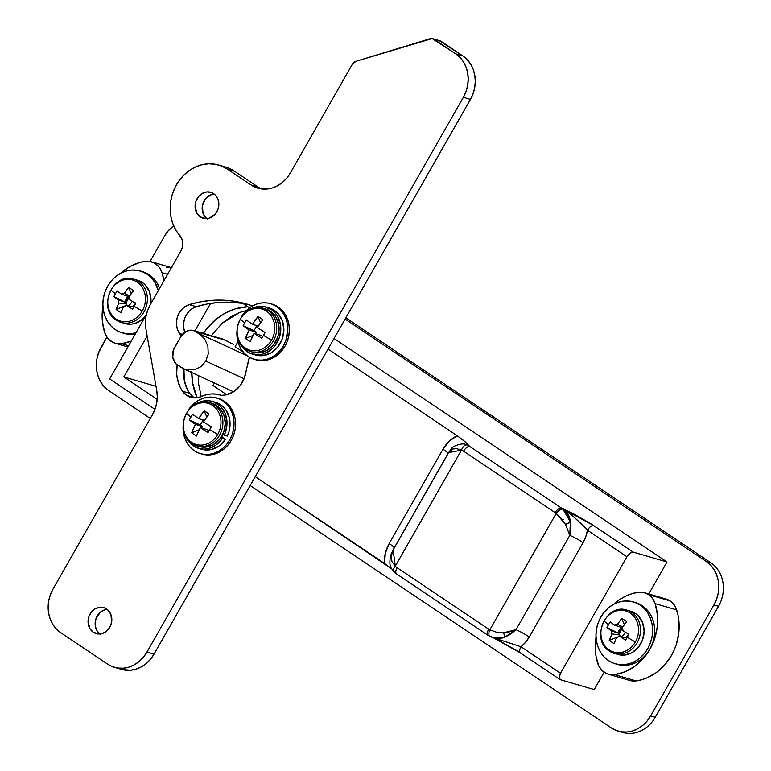 <?xml version="1.0" encoding="UTF-8"?>
<svg xmlns="http://www.w3.org/2000/svg" width="771" height="771" viewBox="0 0 771 771"><rect width="100%" height="100%" fill="white"/><g stroke="black" fill="none" stroke-linecap="round" stroke-linejoin="round"><path stroke-width="1.16" d="M389.191 543.536L385.394 553.125L384.392 563.341L255.249 476.661L391.755 568.882L384.392 563.341A32.218 27.958 106.3 0 1 389.191 543.536A12.885 1.696 -150.3 0 1 394.26 547.969A12.885 1.696 29.7 0 0 389.191 543.536L442.988 449.223L389.191 543.536M154.952 409.353L109.665 378.947L146.374 314.587L109.665 378.947L154.952 409.353M488.602 635.612A6.447 3.084 -56.1 0 1 488.178 635.41L494.221 637.974A19.333 16.779 -73.7 0 0 504.591 637.241L510.73 634.186L516.001 629.705L569.798 535.382L565.519 524.415L561.269 518.42L556.19 513.457A12.885 11.179 106.3 0 0 555.149 512.657A6.447 3.084 -56.1 0 1 561.394 508.002A6.447 3.084 123.9 0 0 555.149 512.657L463.573 451.199A6.447 3.084 123.9 0 1 469.818 446.544A19.333 16.779 -73.7 0 0 466.667 444.934A6.447 3.2 110.1 0 0 461.472 450.119A12.885 11.179 106.3 0 1 463.573 451.199A6.447 3.084 -56.1 0 1 469.818 446.544L463.737 440.588L457.174 435.731L328.032 349.051L457.174 435.731L449.194 441.253L442.988 449.223A12.885 1.696 -150.3 0 1 448.057 453.589A12.885 1.696 29.7 0 0 442.988 449.223A32.218 27.958 106.3 0 1 457.174 435.731L465.298 441.947L469.818 446.544L561.394 508.002L574.434 514.334L590.143 523.297L633.203 552.113L667.021 561.982L334.045 338.508L667.021 561.982L648.768 593.969L667.021 561.982L633.203 552.113L593.67 525.581A6.447 3.084 123.9 0 0 587.435 530.236L585.796 536.645L583.059 542.649L529.263 636.971L525.533 642.301L520.974 646.753L560.507 673.276L626.958 556.768L630.1 553.106L633.203 552.113A6.447 3.084 -56.1 0 0 626.958 556.768L587.435 530.236A32.218 27.958 106.3 0 1 583.059 542.649L529.263 636.971A32.218 27.958 106.3 0 1 520.974 646.753L493.295 637.704L520.974 646.753A6.447 3.084 123.9 0 0 520.454 652.998L559.987 679.53A6.447 3.084 -56.1 0 1 560.507 673.276L626.958 556.768L587.435 530.236C589.536 526.95 591.617 525.398 593.67 525.581L561.394 508.002A19.333 16.779 106.3 0 1 562.946 509.207L567.504 514.874L570.357 521.957A19.333 16.779 -73.7 0 0 562.926 508.455L572.872 515.905L587.435 530.236C582.009 523.894 573.836 516.637 562.926 508.455A19.333 16.779 -73.7 0 1 570.357 521.957L562.946 509.207A19.333 16.779 -73.7 0 0 561.394 508.002L469.818 446.544A19.333 16.779 -73.7 0 0 466.667 444.934L465.703 444.626C463.863 442.226 451.18 446.592 451.729 448.375L448.529 452.654L461.472 450.119L395.301 566.145A12.885 11.179 -73.7 0 0 397.113 567.707L488.698 629.165A12.885 11.179 -73.7 0 0 489.816 629.82L556.19 513.457A12.885 11.179 -73.7 0 0 555.149 512.657L463.573 451.199A12.885 11.179 -73.7 0 0 461.472 450.119L456.634 448.655L452.712 449.001L448.529 452.654L393.104 549.839L391.013 557.173L392.082 561.828L395.301 566.145L461.472 450.119C462.947 446.515 464.672 444.78 466.667 444.934L465.703 444.616M249.515 307.86L243.183 303.61L249.515 307.86M147.155 335.983L123.803 376.932L157.168 399.33L123.803 376.932L156.021 386.329L123.803 376.932L147.155 335.983M620.472 731.66A32.218 27.958 106.3 0 0 655.244 717.281L718.543 606.314A32.218 27.958 106.3 0 0 710.881 562.811L706.275 561.471A32.218 27.958 106.3 0 1 713.927 604.975L718.543 606.314A32.218 27.958 -73.7 0 0 710.881 562.811L345.842 317.816L710.881 562.811L706.275 561.471L345.129 319.088L706.275 561.471L710.544 565.076L714.052 569.615L716.654 574.906L718.244 580.736L718.765 586.904L718.196 593.159L716.567 599.26L713.927 604.975L718.543 606.314L655.244 717.281L650.637 715.931L647.1 721.039L642.792 725.347L637.887 728.691L632.567 730.937L627.045 731.997L621.522 731.833L616.222 730.455L611.336 727.92L250.19 485.528L611.336 727.92A32.218 27.958 106.3 0 0 618.14 731.101L622.746 732.45A32.218 27.958 -73.7 0 0 655.244 717.281L650.637 715.931L713.927 604.975L650.637 715.931A32.218 27.958 106.3 0 1 618.14 731.101M150.297 418.489L108.836 390.666L104.557 387.061L101.059 382.522L98.457 377.231L96.867 371.4L96.346 365.232L96.915 358.978L98.543 352.877L106.918 337.1L101.184 347.162A32.218 27.958 106.3 0 0 108.836 390.666L150.297 418.489M150.066 261.456L164.474 236.196L168.011 231.088L173.658 225.73A32.218 27.958 106.3 0 0 164.474 236.196L150.066 261.456M559.987 679.53A6.447 3.084 -56.1 0 0 560.411 679.723L594.229 689.582L604.136 672.216L594.229 689.582L560.411 679.723L559.168 677.468L560.507 673.276L520.974 646.753C519.259 650.155 519.23 652.305 520.888 653.191L493.218 637.684M497.767 639.92L517.351 650.907M191.738 371.718L192.731 383.428L197.087 397.769A61.217 53.122 106.3 0 1 191.738 372.538M203.399 333.361A61.217 53.122 106.3 0 1 247.848 306.742L235.242 308.882L225.142 313.151L215.822 319.493L207.64 327.675L203.399 333.361M500.871 638.06L493.527 637.752L490.289 636.595L492.688 637.521L504.591 637.241L516.001 629.705A12.885 1.696 -150.3 0 1 529.263 636.971A12.885 1.696 29.7 0 0 516.001 629.705L569.798 535.382A12.885 1.696 -150.3 0 1 583.059 542.649A12.885 1.696 29.7 0 0 569.798 535.382L570.848 528.8L570.357 521.957L565.519 524.415A6.447 1.59 -18 0 0 570.357 521.957L569.798 535.382L565.519 524.415L556.19 513.457L489.816 629.82L496.37 632.172L503.742 632.712L510.132 631.728L516.001 629.705L503.742 632.712L504.591 637.241L503.742 632.712M194.89 330.884L210.56 303.398L194.89 330.884M494.5 638.051A19.333 16.779 -73.7 0 0 504.591 637.241M447.903 453.926L394.106 548.239M562.213 520.714L563.36 519.49M489.816 629.82A6.447 3.161 116.4 0 0 490.009 636.48A6.447 3.161 116.4 0 0 490.289 636.595A6.447 3.161 -63.6 0 1 490.009 636.48A6.447 3.161 -63.6 0 1 489.816 629.82A12.885 11.179 106.3 0 1 488.698 629.165A6.447 3.084 123.9 0 0 488.149 635.391M397.026 574.154A6.447 3.084 -56.1 0 1 396.573 573.932A6.447 3.084 -56.1 0 1 397.113 567.707A6.447 3.084 123.9 0 0 396.602 573.952L488.178 635.41A6.447 3.084 -56.1 0 1 488.698 629.165L397.113 567.707A12.885 11.179 106.3 0 1 395.301 566.145A6.447 2.843 137.2 0 0 393.615 571.388M394.299 571.812C392.699 570.964 393.037 569.075 395.301 566.145L393.104 549.829L390.618 555.477C388.565 567.244 391.34 567.813 393.644 571.427L396.602 573.952M556.19 513.457A6.447 2.968 -48.8 0 1 562.946 509.207A6.447 2.968 131.2 0 0 556.19 513.457M233.093 391.331L233.671 391.697M243.318 352.154L235.126 346.661L237.931 341.755L235.126 346.661L243.318 352.154M226.732 394.733L212.979 385.5L214.415 382.985L212.979 385.5L226.732 394.733M201.212 396.602L198.677 384.305L198.369 375.593L198.677 384.305L201.212 396.602M211.35 335.684L222.164 323.232L239.627 312.477L246.392 310.54L239.627 312.477L230.625 316.891L222.164 323.232L211.35 335.684M219.311 338.103L196.538 331.838L225.739 340.358L233.507 344.406L222.588 338.989L193.81 330.566A12.885 11.179 106.3 0 0 180.809 336.638L185.907 331.53L190.244 330.21L194.581 330.826L202.32 336.166L204.768 339.124L207.871 346.198L208.247 353.908L205.828 361.098L200.98 366.649L194.446 369.733L187.228 369.878L183.7 368.817L175.836 363.69L172.762 357.426L173.427 350.015L180.809 336.638L174.477 347.731A12.885 11.179 106.3 0 0 177.542 365.136L183.035 368.528M193.81 330.566A12.885 11.179 106.3 0 1 196.538 331.838L199.4 333.766L247.134 355.759L199.4 333.766L204.768 339.124L207.871 346.198L208.247 353.908L205.828 361.098L244.079 378.725L205.828 361.098L200.98 366.649L194.446 369.733L187.228 369.878L183.7 368.817M193.791 397.489L186.717 395.427A19.333 16.779 106.3 0 0 190.803 397.344A19.333 16.779 106.3 0 0 201.578 396.429A32.864 28.517 106.3 0 1 219.908 394.887A32.864 28.517 106.3 0 1 221.296 395.34A25.771 22.369 106.3 0 0 245.496 374.08L248.464 360.433A12.885 11.179 106.3 0 1 249.515 357.32L244.185 378.465L239.646 386.3L233.093 392.063L225.325 395.031L221.296 395.34L216.478 394.145L211.485 393.933L206.474 394.704L197.79 397.653L193.916 397.894L190.158 397.142L186.717 395.427A19.333 16.779 106.3 0 1 182.496 391.215L189.56 393.277A19.333 16.779 -73.7 0 0 193.791 397.489L186.717 395.427L182.496 391.215L180.173 387.244L177.224 378.253L176.665 373.415L177.176 364.866A34.791 30.194 106.3 0 0 182.496 391.215L189.56 393.277L187.237 389.307L184.298 380.315L183.951 368.952A34.791 30.194 -73.7 0 0 189.56 393.277L193.791 397.489A19.333 16.779 -73.7 0 0 194.475 397.923M106.591 608.974A13.531 11.738 106.3 0 1 110.61 625.618A13.531 11.738 106.3 0 1 96.153 633.608A13.531 11.738 106.3 0 1 93.301 632.268L99.286 634.022L93.301 632.268L90.034 628.857L88.048 621.59L88.973 616.405L91.566 611.856L95.44 608.647L99.989 607.259L104.538 607.905L108.383 610.487L110.947 614.612L111.602 622.274L109.81 627.237L106.514 631.198L102.215 633.54L97.58 633.916L93.301 632.268A13.531 11.738 106.3 0 1 89.282 615.624A13.531 11.738 106.3 0 1 103.728 607.635A13.531 11.738 106.3 0 1 106.591 608.974M213.615 193.617A13.531 11.738 106.3 0 1 217.634 210.271A13.531 11.738 106.3 0 1 203.187 218.26A13.531 11.738 106.3 0 1 200.325 216.921L206.32 218.665L200.325 216.921L197.058 213.5L195.082 206.243L196.007 201.058L198.6 196.509L202.465 193.299L207.023 191.912L211.572 192.557L215.417 195.14L217.981 199.265L218.868 204.305L217.942 209.49L215.35 214.039L209.249 218.193L204.604 218.569L200.325 216.921A13.531 11.738 106.3 0 1 196.306 200.277A13.531 11.738 106.3 0 1 210.762 192.278A13.531 11.738 106.3 0 1 213.615 193.617M121.355 669.334L130.386 670.259L135.908 669.199L141.228 666.954L146.133 663.619L150.441 659.311L153.978 654.203L146.904 652.141A32.218 27.958 106.3 0 1 114.407 667.31A32.218 27.958 106.3 0 1 107.603 664.12L60.639 632.606A32.218 27.958 106.3 0 1 52.977 589.102L152.446 414.731A32.218 27.958 106.3 0 0 156.754 390.492L145.921 328.976A32.218 27.958 106.3 0 1 150.239 304.747L180.828 251.105A12.885 11.179 106.3 0 0 179.797 235.502A41.885 36.343 106.3 0 1 176.135 185.348A41.885 36.343 106.3 0 1 218.704 165.061A41.885 36.343 106.3 0 1 227.541 169.206L221.691 166.102L215.36 164.281L208.758 163.809L202.089 164.705L195.583 166.921L189.454 170.41L183.903 175.036L179.103 180.655L175.219 187.083L172.376 194.119L170.68 201.51L170.169 209.028L170.863 216.42L172.752 223.445L175.759 229.883L181.84 238.875L182.737 242.894L182.38 247.134L180.828 251.105L150.239 304.747L147.598 310.462L145.97 316.563L145.401 322.818L145.921 328.976L156.754 390.492L157.274 396.66L156.706 402.915L155.077 409.015L152.446 414.731L52.977 589.102L50.346 594.817L48.718 600.917L48.149 607.172L48.669 613.331L50.26 619.171L52.862 624.462L56.36 628.991L60.639 632.606L107.603 664.12L112.489 666.664L117.79 668.043L123.312 668.197L128.844 667.137L134.154 664.891L139.059 661.557L143.367 657.249L146.904 652.141L463.371 97.319L466.002 91.604L467.64 85.504L468.199 79.249L467.679 73.091L466.089 67.25L463.496 61.959L459.988 57.43L455.709 53.816L432.136 38.579L355.923 61.323L352.308 64.321L290.33 172.983L286.793 178.101L282.485 182.399L277.579 185.744L272.259 187.989L266.737 189.049L261.215 188.885L255.914 187.507L251.028 184.973L227.541 169.206L234.615 171.268L228.765 168.165L222.434 166.343M249.939 305.046A127.581 110.716 -73.7 0 0 196.335 306.685A18.041 15.661 -73.7 0 0 184.809 332.214L183.643 327.588L183.623 323.126L184.597 318.702L186.495 314.616L189.203 311.108L192.557 308.41L196.335 306.685L189.261 304.622A18.041 15.661 106.3 0 0 179.518 333.506L182.428 334.354L179.518 333.506A19.333 16.779 106.3 0 1 181.06 336.214L177.581 329.766L176.578 325.526L176.549 321.064L177.523 316.64L179.421 312.554L182.139 309.046L185.483 306.347L189.261 304.622L200.152 301.924L211.148 300.42L222.135 300.131L233.015 301.056L243.675 303.196L252.483 305.942A127.581 110.716 106.3 0 0 246.421 303.947A127.581 110.716 106.3 0 0 189.261 304.622L196.335 306.685L207.226 303.986L218.212 302.483L229.209 302.193L240.08 303.119M114.407 667.31L121.481 669.373A32.218 27.958 -73.7 0 0 153.978 654.203L470.445 99.382L473.076 93.667L474.705 87.566L475.273 81.312L474.753 75.153L473.163 69.313L470.561 64.022L467.062 59.492L462.783 55.878L439.21 40.641M432.81 38.723L439.884 40.786A6.447 5.59 -73.7 0 1 441.243 41.432L434.179 39.369L441.243 41.432L462.783 55.878L455.709 53.816A32.218 27.958 106.3 0 1 463.371 97.319L470.445 99.382L153.978 654.203L146.904 652.141L463.371 97.319L470.445 99.382A32.218 27.958 -73.7 0 0 462.783 55.878L455.709 53.816L434.179 39.369A6.447 5.59 106.3 0 0 432.81 38.723A6.447 5.59 106.3 0 0 429.929 38.762L355.923 61.323A6.447 5.59 106.3 0 0 352.308 64.321L290.33 172.983A32.218 27.958 106.3 0 1 257.832 188.163A32.218 27.958 106.3 0 1 251.028 184.973L258.092 187.035L234.615 171.268A41.885 36.343 -73.7 0 0 225.768 167.124L218.704 165.061M100.365 634.331L97.098 630.919L96.009 628.693L95.122 623.652L96.047 618.467L100.442 612.107L104.74 609.765L107.063 609.321A13.531 11.738 -73.7 0 0 95.739 619.392A13.531 11.738 -73.7 0 0 99.883 633.984M207.399 218.983L204.132 215.562L203.043 213.345L202.387 205.674L205.664 198.571L211.774 194.417M258.092 187.035L251.028 184.973L227.541 169.206L234.615 171.268L258.092 187.035A32.218 27.958 -73.7 0 0 261.446 188.924M214.107 193.964A13.531 11.738 -73.7 0 0 202.773 204.045A13.531 11.738 -73.7 0 0 206.907 218.636M128.593 345.765L121.539 343.702A19.333 16.779 106.3 0 1 115.264 343.278A19.333 16.779 106.3 0 1 111.178 341.36A19.333 16.779 106.3 0 1 104.625 332.359A51.551 44.737 106.3 0 1 102.919 306.28L102.36 321.064L104.625 332.359L107.217 337.515L109.048 339.635L113.559 342.661L116.122 343.5L121.539 343.702L128.593 345.765M162.045 272.693A51.551 44.737 106.3 0 1 163.915 280.76L162.045 272.693L167.596 274.312L162.045 272.693L159.452 267.527L155.491 263.692L150.547 261.552L145.131 261.34A19.333 16.779 106.3 0 1 151.405 261.774A19.333 16.779 106.3 0 1 162.045 272.693M131.243 341.119A51.551 44.737 106.3 0 1 121.539 343.702L131.243 341.119M120.507 273.348A51.551 44.737 106.3 0 1 145.131 261.34L139.917 262.429L129.856 266.573L120.507 273.348M172.068 267.826L166.652 267.614M608.367 674.22L629.888 680.504A19.333 16.779 -73.7 0 0 636.152 680.928A51.551 44.737 -73.7 0 0 676.668 609.909A19.333 16.779 -73.7 0 0 670.105 600.908A19.333 16.779 -73.7 0 0 666.028 599L644.508 592.726A19.333 16.779 106.3 0 1 648.594 594.634L670.105 600.908L648.594 594.634A19.333 16.779 106.3 0 1 655.148 603.635A51.551 44.737 106.3 0 1 614.641 674.654A19.333 16.779 106.3 0 1 608.367 674.22A19.333 16.779 106.3 0 1 597.727 663.311A51.551 44.737 106.3 0 1 596.022 637.222L595.279 649.278L596.05 656.429L598.826 666.019L602.151 670.577L606.661 673.613L609.225 674.442L614.641 674.654L636.152 680.928L614.641 674.654L624.973 671.82L634.629 666.423L643.101 658.752L649.914 649.23L654.733 638.359L657.278 626.717L657.412 614.94L655.148 603.635L676.668 609.909L655.148 603.635L652.555 598.479L648.594 594.634L643.65 592.504L638.234 592.292A19.333 16.779 106.3 0 1 644.508 592.726M614.111 603.847A51.551 44.737 106.3 0 1 638.234 592.292L631.815 593.728L625.57 596.166L619.624 599.568L614.111 603.847M629.84 680.485L636.152 680.928L641.376 679.839L646.493 678.095L656.15 672.697L664.621 665.036L671.435 655.504L674.114 650.204L676.254 644.633L678.798 633.001L678.933 621.214L678.095 615.46L675.56 607.201L672.245 602.643L667.734 599.607L662.491 598.421M131.851 302.087L128.304 306.569L131.851 302.087M135.532 303.292L132.554 306.839L126.492 305.412A6.505 5.638 106.3 0 1 123.717 306.251L120.96 312.679L118.455 311.089L116.122 309.431L118.879 303.013A6.505 5.638 106.3 0 1 118.339 299.938L113.877 296.642A41.412 33.789 -49.5 0 1 115.409 293.741A41.885 5.532 -150.3 0 1 111.005 290.089A21.415 18.591 106.3 0 1 137.132 282.119A2.323 1.108 -56.1 0 1 138.645 281.425A22.552 19.574 -73.7 0 0 131.87 278.736M124.786 323.521L131.109 324.177L134.973 323.425L142.134 319.522L145.613 315.927A22.552 19.574 -73.7 0 1 124.873 323.55L116.334 320.187A2.323 1.108 123.9 0 0 116.488 320.264A22.552 19.574 -73.7 0 0 123.264 322.953A22.552 19.574 -73.7 0 0 145.777 308.072A22.552 19.574 -73.7 0 0 138.645 281.425L142.259 282.475L138.645 281.425A2.323 1.108 123.9 0 0 137.132 282.119A21.415 18.591 106.3 0 1 142.23 311.041A21.415 18.591 106.3 0 1 116.093 319.011A2.323 1.108 123.9 0 0 116.334 320.187C96.944 308.882 112.768 271.594 133.884 279.189A22.552 19.574 106.3 0 1 138.645 281.425A22.552 19.574 106.3 0 1 145.343 309.171A22.552 19.574 106.3 0 1 121.249 322.49A22.552 19.574 106.3 0 1 116.488 320.264A2.323 1.108 -56.1 0 1 116.334 320.187A2.323 1.108 -56.1 0 1 116.093 319.011A21.415 18.591 106.3 0 1 111.005 290.089A21.415 18.591 -73.7 0 0 116.093 319.011A21.415 18.591 -73.7 0 0 142.23 311.041A41.885 5.532 -150.3 0 1 134.135 306.309A41.412 1.725 120 0 0 132.516 309.152L126.492 305.412A41.75 5.513 29.7 0 0 132.516 309.152A41.412 1.725 120 0 1 134.135 306.309A41.885 5.532 29.7 0 0 142.23 311.041A21.415 18.591 -73.7 0 0 137.132 282.119A21.415 18.591 -73.7 0 0 111.005 290.089A41.885 5.532 29.7 0 0 115.409 293.741A41.412 33.789 -49.5 0 1 117.134 290.927L121.596 294.223A6.505 5.638 106.3 0 1 124.372 293.375L128.69 287.41L131.08 288.961L133.528 290.657L129.21 296.623A6.505 5.638 106.3 0 1 129.75 299.697L135.773 303.437A41.412 1.725 120 0 0 134.135 306.309A41.412 1.725 120 0 1 135.773 303.437A41.75 5.513 -150.3 0 1 129.75 299.697A6.505 5.638 106.3 0 0 129.21 296.623A41.75 20.007 -56.1 0 1 133.528 290.657A41.412 11.141 42.6 0 0 128.69 287.41A41.75 20.007 123.9 0 0 124.372 293.375L129.663 295.939L124.372 293.375A6.505 5.638 106.3 0 0 121.596 294.223A41.75 5.513 -150.3 0 1 117.134 290.927A41.412 33.789 -49.5 0 0 115.409 293.741A41.412 33.789 -49.5 0 0 113.877 296.642A41.75 5.513 29.7 0 0 118.339 299.938L126.184 302.569L113.877 296.642L126.184 302.569L127.003 299.158L129.451 296.854L121.596 294.223L129.451 296.854M138.838 280.702L142.259 282.475A22.552 19.574 -73.7 0 0 137.498 280.249L133.884 279.189M142.23 271.556L149.16 274.784A32.218 27.958 -73.7 0 1 159.587 288.354L156.937 282.928L153.439 278.389L149.16 274.784L147.01 274.158L149.16 274.784A32.218 27.958 -73.7 0 0 142.356 271.594L140.206 270.968A32.218 27.958 106.3 0 1 147.01 274.158A32.218 27.958 106.3 0 1 158.334 290.542L154.788 282.302L151.28 277.762L147.01 274.158L142.124 271.614L136.814 270.236L131.292 270.072L125.769 271.141L120.449 273.377L115.544 276.722L111.236 281.03L107.699 286.137L105.068 291.852L103.43 297.953L102.871 304.208L103.391 310.366L104.981 316.206L107.574 321.497L111.082 326.027L115.361 329.641A32.218 27.958 106.3 0 1 105.791 289.992A32.218 27.958 106.3 0 1 140.206 270.968M133.479 307.456L132.554 306.839L133.479 307.456M135.648 302.878L134.992 304.526L132.554 306.839L126.492 305.412A6.505 5.638 106.3 0 1 123.717 306.251A41.75 20.007 -56.1 0 0 120.96 312.679A41.412 20.923 -164.8 0 1 116.122 309.431L123.639 306.405L116.122 309.431A41.75 20.007 123.9 0 1 118.879 303.013A6.505 5.638 106.3 0 1 118.339 299.938L126.184 302.569A5.484 4.761 -73.7 0 0 126.434 303.976L125.692 305.827L126.434 303.976L118.879 303.013L126.434 303.976L126.184 302.569L129.326 296.912M127.273 305.595L126.434 303.976L127.273 305.595M127.784 296.295L124.748 301.606L127.784 296.295M131.243 293.674L128.69 287.41L131.243 293.674M124.083 306.232L125.471 305.673L124.083 306.232M124.198 333.419L127.697 334.19L135.243 334.103A32.218 27.958 -73.7 0 1 124.314 333.457L122.165 332.831A32.218 27.958 106.3 0 1 115.361 329.641L120.247 332.176L125.548 333.554L131.07 333.718L136.602 332.658M135.966 332.841A32.218 27.958 106.3 0 1 122.165 332.831M150.731 303.87A22.552 19.574 -73.7 0 0 142.259 282.475L145.256 285L149.526 291.881L151 300.285L150.605 304.661M624.953 633.039L621.407 637.511L624.953 633.039M628.635 634.244L625.657 637.781L619.595 636.354A6.505 5.638 106.3 0 1 616.819 637.203L614.063 643.621L611.557 642.041L609.225 640.383L611.981 633.955A6.505 5.638 106.3 0 1 611.442 630.89L606.979 627.594A41.412 33.789 -49.5 0 1 608.512 624.693A41.885 5.532 -150.3 0 1 604.107 621.04A21.415 18.591 106.3 0 1 630.235 613.07A2.323 1.108 -56.1 0 1 631.748 612.376A22.552 19.574 -73.7 0 0 624.973 609.688M631.941 611.644L635.362 613.427A22.552 19.574 -73.7 0 1 642.06 641.173A22.552 19.574 -73.7 0 1 617.976 654.492L609.437 651.138A2.323 1.108 123.9 0 0 609.591 651.206A22.552 19.574 -73.7 0 0 616.366 653.895A22.552 19.574 -73.7 0 0 638.88 639.014A22.552 19.574 -73.7 0 0 631.748 612.376L635.362 613.427L631.748 612.376A2.323 1.108 123.9 0 0 630.235 613.07A21.415 18.591 106.3 0 1 635.333 641.992A21.415 18.591 106.3 0 1 609.196 649.953A2.323 1.108 123.9 0 0 609.437 651.138C590.046 639.834 605.871 602.546 626.987 610.14A22.552 19.574 106.3 0 1 631.748 612.376A22.552 19.574 106.3 0 1 638.446 640.123A22.552 19.574 106.3 0 1 614.352 653.442A22.552 19.574 106.3 0 1 609.591 651.206A2.323 1.108 -56.1 0 1 609.437 651.138A2.323 1.108 -56.1 0 1 609.196 649.953A21.415 18.591 106.3 0 1 604.107 621.04A21.415 18.591 -73.7 0 0 609.196 649.953A21.415 18.591 -73.7 0 0 635.333 641.992A41.885 5.532 -150.3 0 1 627.237 637.26A41.412 1.725 120 0 0 625.618 640.103L619.595 636.354A41.75 5.513 29.7 0 0 625.618 640.103A41.412 1.725 120 0 1 627.237 637.26A41.885 5.532 29.7 0 0 635.333 641.992A21.415 18.591 -73.7 0 0 630.235 613.07A21.415 18.591 -73.7 0 0 604.107 621.04A41.885 5.532 29.7 0 0 608.512 624.693A41.412 33.789 -49.5 0 1 610.237 621.879L614.699 625.175A6.505 5.638 106.3 0 1 617.475 624.327L621.792 618.361L624.182 619.913L626.63 621.599L622.313 627.575A6.505 5.638 106.3 0 1 622.852 630.639L628.876 634.388A41.412 1.725 120 0 0 627.237 637.26A41.412 1.725 120 0 1 628.876 634.388A41.75 5.513 -150.3 0 1 622.852 630.639A6.505 5.638 106.3 0 0 622.313 627.575A41.75 20.007 -56.1 0 1 626.63 621.599A41.412 11.141 42.6 0 0 621.792 618.361A41.75 20.007 123.9 0 0 617.475 624.327L622.766 626.89L617.475 624.327A6.505 5.638 106.3 0 0 614.699 625.175A41.75 5.513 -150.3 0 1 610.237 621.879A41.412 33.789 -49.5 0 0 608.512 624.693A41.412 33.789 -49.5 0 0 606.979 627.594A41.75 5.513 29.7 0 0 611.442 630.89L619.286 633.511L606.979 627.594L619.286 633.511L620.106 630.109L622.554 627.796L614.699 625.175L622.554 627.796M617.889 654.473L624.211 655.119L631.796 652.806L638.243 647.457L642.571 639.872L644.103 631.227L642.628 622.833L638.359 615.952L635.362 613.427A22.552 19.574 -73.7 0 0 630.601 611.191L626.987 610.14M617.301 664.371L626.322 665.296L631.854 664.236L637.174 661.99L642.079 658.646L646.377 654.338L649.914 649.23L652.555 643.515L654.184 637.415L654.752 631.16L654.232 625.002L652.642 619.161L650.04 613.87L646.541 609.341L642.262 605.736L640.113 605.1L642.262 605.736A32.218 27.958 -73.7 0 0 635.458 602.546L633.309 601.92A32.218 27.958 106.3 0 1 640.113 605.1A32.218 27.958 106.3 0 1 649.674 644.749A32.218 27.958 106.3 0 1 615.268 663.773A32.218 27.958 106.3 0 1 608.464 660.583A32.218 27.958 106.3 0 1 598.894 620.944A32.218 27.958 106.3 0 1 633.309 601.92M626.582 638.407L625.657 637.781L626.582 638.407M628.75 633.829L628.095 635.477L625.657 637.781L619.595 636.354A6.505 5.638 106.3 0 1 616.819 637.203A41.75 20.007 -56.1 0 0 614.063 643.621A41.412 20.923 -164.8 0 1 609.225 640.383L616.742 637.357L609.225 640.383A41.75 20.007 123.9 0 1 611.981 633.955A6.505 5.638 106.3 0 1 611.442 630.89L619.286 633.511A5.484 4.761 -73.7 0 0 619.537 634.928L618.795 636.769L619.537 634.928L611.981 633.955L619.537 634.928L619.286 633.511L622.428 627.854M620.376 636.538L619.537 634.928L620.376 636.538M620.886 627.237L617.85 632.548L620.886 627.237M624.346 624.626L621.792 618.361L624.346 624.626M617.185 637.183L618.573 636.624L617.185 637.183M615.268 663.773L617.417 664.4A32.218 27.958 -73.7 0 0 651.823 645.375A32.218 27.958 -73.7 0 0 642.262 605.736L635.333 602.508M640.113 605.1L635.227 602.565L629.917 601.187L624.394 601.023L618.872 602.084L613.552 604.329L608.647 607.673L604.339 611.981L600.802 617.089L598.171 622.804L596.532 628.905L595.973 635.15L596.494 641.318L598.084 647.158L600.676 652.439L604.185 656.979L608.464 660.583L613.35 663.127L618.65 664.506L624.173 664.669L629.705 663.609L635.015 661.364L639.92 658.02L644.228 653.712L647.765 648.604L650.406 642.889L652.035 636.788L652.603 630.533L652.073 624.375L650.483 618.535L647.891 613.244L644.383 608.714L640.113 605.1M254.729 354.747L262.795 355.624L270.804 352.993L277.589 347.258L282.157 339.23L283.873 330.084L282.456 321.15L278.138 313.701L275.074 310.886L269.118 307.957M252.425 354.101L255.5 354.997A24.489 21.251 -73.7 0 0 282.755 337.438A24.489 21.251 -73.7 0 0 269.204 307.976L266.13 307.08A24.489 21.251 106.3 0 1 279.68 336.541A24.489 21.251 106.3 0 1 252.425 354.101A24.489 21.251 106.3 0 1 240.591 344.174L244.686 349.61L247.963 352.125L251.654 353.85L259.721 354.727L263.807 353.841L271.344 349.581L274.515 346.362L279.083 338.334L280.798 329.188L280.48 324.61L277.56 316.264L275.064 312.804L271.999 309.99L264.588 306.704L256.415 306.877L250.816 309.084A24.489 21.251 106.3 0 1 266.13 307.08M270.467 303.649A28.999 25.164 106.3 0 0 241.901 316.168L248.281 308.834L252.695 305.827L257.475 303.803L262.448 302.849L267.421 302.993L272.202 304.237L276.596 306.521A28.999 25.164 106.3 0 1 285.203 342.199A28.999 25.164 106.3 0 1 254.237 359.325A28.999 25.164 106.3 0 1 248.108 356.453A28.999 25.164 106.3 0 1 236.87 333.409L237.343 339.115L238.769 344.367L241.111 349.128L244.262 353.205L248.108 356.453L252.512 358.737L257.283 359.98L262.256 360.124L267.229 359.17L272.009 357.146L276.423 354.149L280.297 350.265L283.487 345.668L285.858 340.531L287.834 329.41L287.361 323.859L285.935 318.606L283.593 313.845L280.442 309.769L276.596 306.521L278.129 306.964L276.596 306.521A28.999 25.164 106.3 0 0 270.467 303.649L272.009 304.102A28.999 25.164 -73.7 0 1 278.129 306.964L271.893 304.063M254.237 359.325L255.77 359.768A28.999 25.164 -73.7 0 0 286.745 342.642A28.999 25.164 -73.7 0 0 278.129 306.964L281.984 310.212L285.135 314.298L287.467 319.059L288.903 324.312L289.376 329.853L288.865 335.481L287.39 340.975L285.019 346.121L281.839 350.718L277.965 354.593L273.551 357.599L268.761 359.623L263.788 360.577L255.664 359.739M252.878 352.222L259.201 352.867L266.795 350.554L273.242 345.196L277.56 337.621L278.707 333.351L278.736 324.658L275.806 316.871L270.351 311.176A22.552 19.574 -73.7 0 1 277.049 338.922A22.552 19.574 -73.7 0 1 252.965 352.241L245.66 349.244A2.323 1.108 123.9 0 0 245.814 349.311A22.552 19.574 -73.7 0 0 252.589 352A22.552 19.574 -73.7 0 0 275.102 337.12A22.552 19.574 -73.7 0 0 267.971 310.472L270.351 311.176L267.971 310.472A2.323 1.108 123.9 0 0 266.458 311.176A21.415 18.591 106.3 0 1 271.556 340.098A21.415 18.591 -73.7 0 0 266.458 311.176A21.415 18.591 -73.7 0 0 240.33 319.136A41.885 5.532 29.7 0 0 244.735 322.798A41.412 33.789 -49.5 0 1 246.46 319.984L252.464 324.35L258.015 316.457L260.405 318.018L262.853 319.705L257.302 327.598L265.099 332.494A41.412 1.725 120 0 0 263.46 335.366A41.885 5.532 29.7 0 0 271.556 340.098A21.415 18.591 106.3 0 1 245.419 348.058A21.415 18.591 -73.7 0 0 271.556 340.098A41.885 5.532 -150.3 0 1 263.46 335.366A41.412 1.725 120 0 0 261.841 338.209L254.045 333.313L250.286 341.726L247.78 340.136L245.448 338.479L249.206 330.065L243.202 325.699A41.412 33.789 -49.5 0 1 244.735 322.798A41.885 5.532 -150.3 0 1 240.33 319.136A21.415 18.591 -73.7 0 0 245.419 348.058A2.323 1.108 123.9 0 0 245.66 349.244C226.269 337.939 242.094 300.651 263.21 308.246A22.552 19.574 106.3 0 1 267.971 310.472A22.552 19.574 106.3 0 1 274.669 338.228A22.552 19.574 106.3 0 1 250.575 351.547A22.552 19.574 106.3 0 1 245.814 349.311A2.323 1.108 -56.1 0 1 245.66 349.244A2.323 1.108 -56.1 0 1 245.419 348.058A21.415 18.591 106.3 0 1 240.33 319.136A21.415 18.591 106.3 0 1 266.458 311.176A2.323 1.108 -56.1 0 1 267.971 310.472A22.552 19.574 -73.7 0 0 261.196 307.783M265.503 308.911L270.351 311.176A22.552 19.574 -73.7 0 0 265.59 308.94L263.21 308.246M243.202 325.699A41.75 5.513 29.7 0 0 249.206 330.065L256.271 332.128L243.202 325.699A41.412 33.789 -49.5 0 1 244.735 322.798A41.412 33.789 -49.5 0 1 246.46 319.984A41.75 5.513 -150.3 0 0 252.464 324.35L258.295 326.056L252.464 324.35A41.75 20.007 123.9 0 1 258.015 316.457A41.412 11.141 42.6 0 1 262.853 319.705A41.75 20.007 -56.1 0 0 257.302 327.598A41.75 5.513 -150.3 0 0 265.099 332.494A41.412 1.725 120 0 0 263.46 335.366A41.412 1.725 120 0 0 261.841 338.209A41.75 5.513 29.7 0 1 254.045 333.313L261.109 335.375L254.045 333.313A41.75 20.007 -56.1 0 0 250.286 341.726A41.412 20.923 -164.8 0 1 245.448 338.479L252.965 335.462L245.448 338.479A41.75 20.007 123.9 0 1 249.206 330.065L256.271 332.128L255.374 333.708L256.271 332.128L254.073 330.653L243.202 325.699M262.805 336.513L261.109 335.375L262.805 336.513M256.926 325.651L254.073 330.653L256.926 325.651M260.569 322.731L258.015 316.457L260.569 322.731M198.629 448.414L201.703 449.31A24.489 21.251 -73.7 0 0 225.402 439.403L221.662 436.386L225.402 439.403L222.327 438.506A24.489 21.251 106.3 0 1 198.629 448.414A24.489 21.251 106.3 0 1 186.784 438.497L189.695 442.699L192.76 445.503L200.171 448.799L204.238 449.156L208.343 448.626L216.102 445.021L222.327 438.506L225.402 439.403L219.176 445.917L211.418 449.522L203.245 449.695L199.371 448.462M212.333 401.402L215.408 402.298A24.489 21.251 -73.7 0 1 227.291 436.097L222.732 434.381L224.216 435.201L225.884 430.835L226.963 421.621L224.92 412.88L220.072 405.883L213.104 401.643L209.134 400.766L200.952 401.662L197.019 403.406A24.489 21.251 106.3 0 1 212.333 401.402A24.489 21.251 106.3 0 1 224.216 435.201L227.291 436.097L228.958 431.731L230.037 422.518L229.401 418.007L225.893 409.989L223.147 406.78L219.87 404.274L215.35 402.279M220.998 437.427L222.327 438.506L220.998 437.427M216.67 397.971A28.999 25.164 106.3 0 0 188.095 410.49L194.475 403.146L198.899 400.139L203.679 398.125L208.652 397.171L213.625 397.316L218.395 398.549L224.332 401.286A28.999 25.164 -73.7 0 0 218.212 398.414L216.67 397.971A28.999 25.164 106.3 0 1 222.79 400.843A28.999 25.164 106.3 0 1 231.406 436.521A28.999 25.164 106.3 0 1 200.441 453.647A28.999 25.164 106.3 0 1 194.311 450.775A28.999 25.164 106.3 0 1 183.074 427.732L183.537 433.427L184.973 438.689L187.314 443.441L190.466 447.527L194.311 450.775L198.706 453.059L203.486 454.302L208.449 454.447L213.432 453.493L218.212 451.469L222.626 448.462L226.501 444.588L229.691 439.99L232.061 434.844L233.526 429.36L234.037 423.732L233.565 418.181L232.138 412.928L229.797 408.167L226.645 404.091L222.79 400.843L224.332 401.286L218.097 398.385M201.867 454.061L209.991 454.89L214.964 453.936L219.754 451.922L224.168 448.915L228.043 445.04L231.223 440.434L233.594 435.297L235.068 429.804L235.579 424.175L235.107 418.634L233.671 413.372L231.339 408.62L228.177 404.534L224.332 401.286A28.999 25.164 -73.7 0 1 232.938 436.964A28.999 25.164 -73.7 0 1 201.973 454.09L200.441 453.647M192.018 443.633A2.323 1.108 -56.1 0 1 191.863 443.556L199.169 446.563A22.552 19.574 -73.7 0 0 223.253 433.244A22.552 19.574 -73.7 0 0 216.555 405.488L214.165 404.794A22.552 19.574 106.3 0 1 220.863 432.541A22.552 19.574 106.3 0 1 196.778 445.869A22.552 19.574 106.3 0 1 192.018 443.633A22.552 19.574 -73.7 0 0 198.793 446.322A22.552 19.574 -73.7 0 0 221.306 431.442A22.552 19.574 -73.7 0 0 214.165 404.794A2.323 1.108 123.9 0 0 212.661 405.498A21.415 18.591 106.3 0 1 217.75 434.41A21.415 18.591 106.3 0 1 191.622 442.381A2.323 1.108 123.9 0 0 191.863 443.556A2.323 1.108 123.9 0 0 192.018 443.633A22.552 19.574 106.3 0 1 191.728 443.441M209.654 429.678A41.885 5.532 29.7 0 0 217.75 434.41A21.415 18.591 -73.7 0 0 212.661 405.498A21.415 18.591 -73.7 0 0 186.534 413.458A41.885 5.532 29.7 0 0 190.929 417.111A41.412 33.789 -49.5 0 1 192.663 414.306L198.667 418.672L204.209 410.779L206.609 412.34L209.047 414.027L203.505 421.92L211.302 426.816A41.412 1.725 120 0 0 209.654 429.678A41.412 1.725 120 0 0 208.045 432.531L200.248 427.635L196.489 436.049L193.984 434.459L191.651 432.801L195.41 424.387L189.406 420.022A41.412 33.789 -49.5 0 1 190.929 417.111A41.885 5.532 -150.3 0 1 186.534 413.458A21.415 18.591 -73.7 0 0 191.622 442.381A21.415 18.591 -73.7 0 0 217.75 434.41A41.885 5.532 -150.3 0 1 209.654 429.678A41.412 1.725 120 0 0 208.045 432.531A41.75 5.513 29.7 0 1 200.248 427.635L207.312 429.698L200.248 427.635A41.75 20.007 -56.1 0 0 196.489 436.049A41.412 20.923 -164.8 0 1 191.651 432.801L199.169 429.784L191.651 432.801A41.75 20.007 123.9 0 1 195.41 424.387L202.474 426.45L189.406 420.022A41.75 5.513 29.7 0 0 195.41 424.387L202.474 426.45L201.578 428.021L202.474 426.45L200.277 424.975L189.406 420.022A41.412 33.789 -49.5 0 1 190.929 417.111A41.412 33.789 -49.5 0 1 192.663 414.306A41.75 5.513 -150.3 0 0 198.667 418.672L204.488 420.368L198.667 418.672A41.75 20.007 123.9 0 1 204.209 410.779A41.412 11.141 42.6 0 1 209.047 414.027A41.75 20.007 -56.1 0 0 203.505 421.92A41.75 5.513 -150.3 0 0 211.302 426.816A41.412 1.725 120 0 0 209.654 429.678M209.008 430.825L207.312 429.698L209.008 430.825M199.082 446.534L205.404 447.19L212.989 444.867L219.436 439.518L223.763 431.943L225.296 423.298L223.821 414.894L219.552 408.013L216.555 405.488L211.707 403.233M209.404 402.558A22.552 19.574 106.3 0 1 214.165 404.794L216.555 405.488A22.552 19.574 -73.7 0 0 211.794 403.262L209.404 402.558C188.288 394.964 172.463 432.252 191.863 443.566A2.323 1.108 -56.1 0 1 191.622 442.381A21.415 18.591 106.3 0 1 186.534 413.458A21.415 18.591 106.3 0 1 212.661 405.498A2.323 1.108 -56.1 0 1 214.165 404.794A22.552 19.574 -73.7 0 0 207.399 402.105M203.13 419.973L200.277 424.975L203.13 419.973M206.773 417.044L204.209 410.779L206.773 417.044M183.084 368.548L233.526 391.793M219.986 394.906L221.46 395.34M127.909 346.96L115.313 343.288M151.453 261.783L171.413 267.614"/></g></svg>
